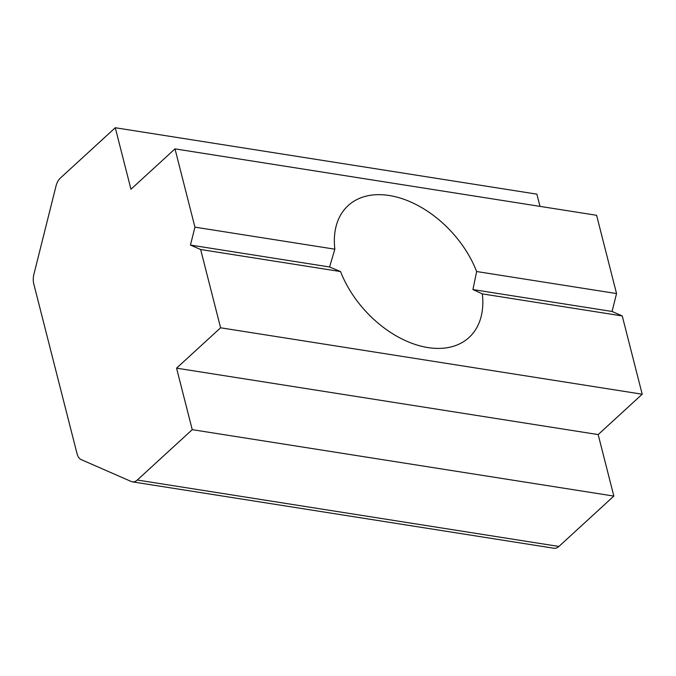 <?xml version="1.0" encoding="UTF-8"?>
<svg xmlns="http://www.w3.org/2000/svg" width="676" height="676" viewBox="0 0 676 676"><rect width="100%" height="100%" fill="white"/><g stroke="black" fill="none" stroke-linecap="round" stroke-linejoin="round"><path stroke-width="1.01" d="M482.334 293.891L472.93 289.556L476.639 271.524A89.46 58.474 47.5 0 0 416.289 204.651A89.46 58.474 47.5 0 0 348.14 205.597A89.46 58.474 47.5 0 0 334.848 249.19L329.584 266.978L340.552 271.558A89.46 58.474 47.5 0 0 400.902 338.431A89.46 58.474 47.5 0 0 469.051 337.476A89.46 58.474 47.5 0 0 482.334 293.891L622.25 315.937L612.059 311.475L472.93 289.556M334.848 249.19L194.941 227.144L174.991 148.872L130.958 189.238L115.275 127.739L60.341 178.101A13.157 7.698 -81 0 0 55.99 186.137L33.935 274.152A13.157 7.698 -81 0 0 33.8 284.03L77.047 453.689A13.157 7.698 -81 0 0 81.213 459.621L131.279 481.515A13.157 7.698 -81 0 0 132.403 481.844A13.157 7.698 -81 0 0 137.304 480.028L192.237 429.666L176.563 368.158L220.596 327.792L200.637 249.512L190.455 245.058L194.941 227.144M329.584 266.978L190.455 245.058M612.059 311.475L616.546 293.57L476.639 271.524M616.546 293.57L596.595 215.289L174.991 148.872M340.552 271.558L200.637 249.512M137.304 480.028L558.908 546.453L613.842 496.083L598.167 434.583L642.2 394.209L220.596 327.792M642.2 394.209L622.25 315.937M598.167 434.583L176.563 368.158M613.842 496.083L192.237 429.666M539.997 206.374L536.888 194.156L115.275 127.739M558.908 546.453A13.157 7.698 99 0 1 554.016 548.261L132.403 481.844"/></g></svg>
